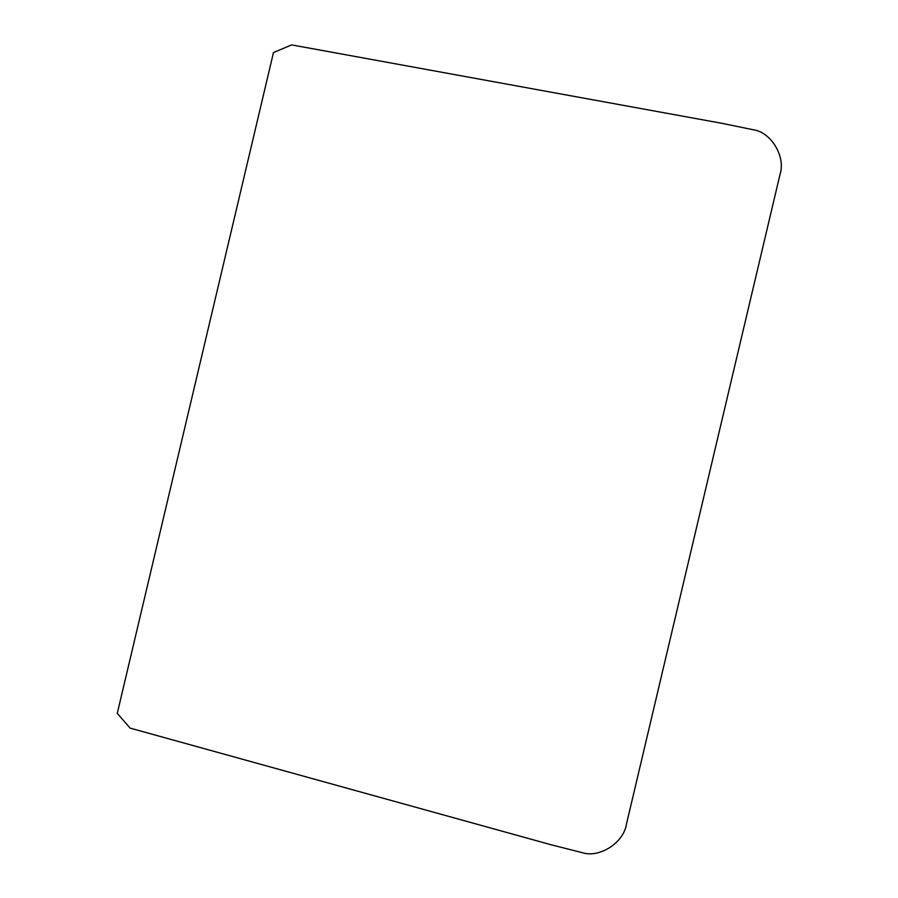 <?xml version="1.0" encoding="UTF-8"?>
<svg xmlns="http://www.w3.org/2000/svg" width="898" height="898" viewBox="0 0 898 898"><rect width="100%" height="100%" fill="white"/><g stroke="black" fill="none" stroke-linecap="round" stroke-linejoin="round"><path stroke-width="1.35" d="M291.648 44.9L273.486 52.533L117.268 713.371L130.143 728.121L551.574 844.895L582.331 852.673C599.482 858.32 623.728 842.717 626.411 824.285L780.036 174.38C785.896 156.679 771.146 132.141 753.231 129.75L722.138 123.363L291.648 44.9"/></g></svg>
